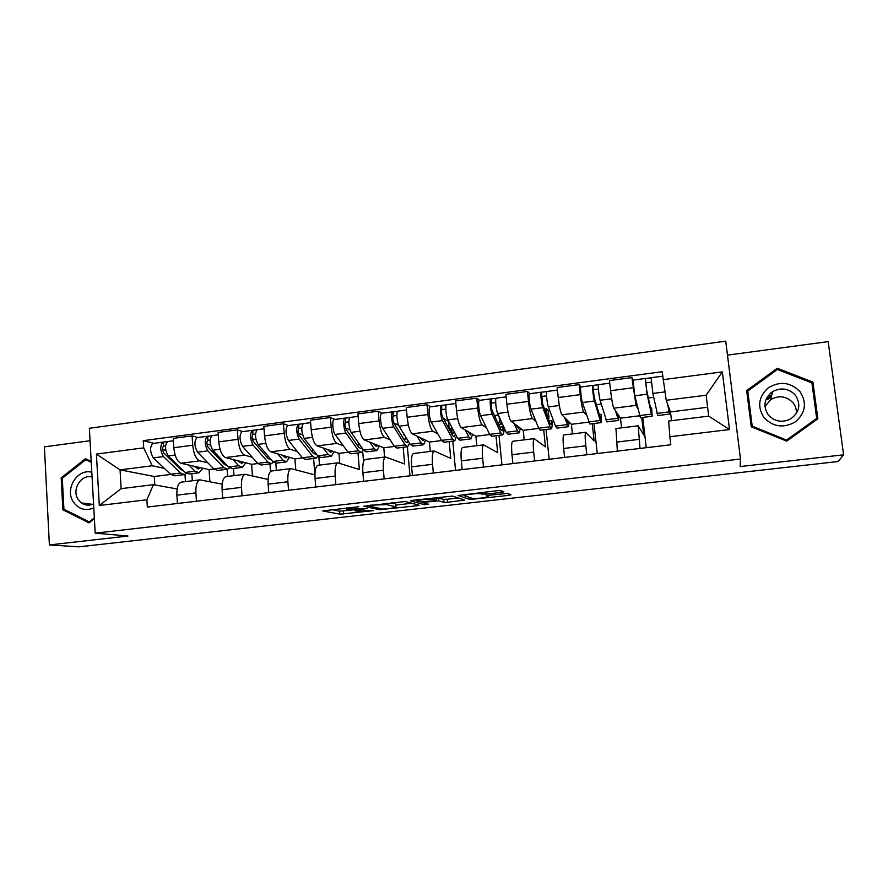 <?xml version="1.0" encoding="UTF-8"?>
<svg xmlns="http://www.w3.org/2000/svg" width="888" height="888" viewBox="0 0 888 888"><rect width="100%" height="100%" fill="white"/><g stroke="black" fill="none" stroke-linecap="round" stroke-linejoin="round"><path stroke-width="1.33" d="M358.741 506.726L322.71 510.922L339.849 514.174L373.604 510.633L355.267 511C354.079 510.578 356.21 510.034 361.649 509.357L367.022 508.535L346.797 509.257C345.543 508.824 347.685 508.258 353.235 507.559L358.741 506.726M501.332 492.407L503.851 491.819L500.932 490.598L497.202 490.709L458.019 495.493L469.952 499.511L508.535 495.393L511 494.827L507.548 493.395L488.711 495.293L486.28 495.859L488.078 496.536C490.354 497.202 475.291 499.001 472.383 498.423L464.402 495.704C461.816 495.027 477.356 493.129 480.486 493.739L485.78 494.172L501.332 492.407L501.154 490.687M740.492 459.041L740.204 466.555L843.6 454.823L838.205 461.516L78.91 546.841L49.384 544.943L127.994 536.019L95.205 533.155L740.492 459.041L725.74 341.159L89.355 428.271L95.205 533.155M405.194 501.509L363.836 506.227L379.442 509.712L416.983 505.738L419.136 505.216L405.194 501.509M412.731 500.344L452.492 496.07L464.657 500.066L447.53 502.286L444.011 502.43L438.716 500.865L425.152 502.153L422.932 502.697L428.504 504.24L424.497 504.706L410.489 500.91L412.731 500.344M90.054 440.726L44.4 446.853L49.384 544.943M843.6 454.823L828.171 341.614L727.483 355.133M181.64 482.095L181.019 482.173C178.033 483.461 176.657 487.79 176.89 495.171L177.422 503.496M207.848 462.815L199.678 460.861C196.004 459.151 193.684 453.946 192.729 445.243L173.815 447.719C174.758 456.377 177.134 461.56 180.919 463.247L209.08 469.641L209.901 481.651M173.815 447.719L173.216 438.372L192.108 435.875L197.946 437.518M196.47 501.221L195.915 492.873C195.649 485.47 196.97 481.13 199.867 479.853L222.167 484.171M233.489 468.476L233.999 475.646M192.729 445.243L192.108 435.875M227.617 476.423L227.117 469.286M226.362 476.579L225.785 476.656C223.032 477.922 221.8 482.273 222.089 489.721L222.677 498.101M242.757 431.612L237.351 429.881L218.104 432.423L218.759 441.847C219.725 450.593 221.978 455.833 225.497 457.575L251.615 464.324L252.458 475.79M242.08 495.793L241.469 487.379C241.159 479.909 242.324 475.546 244.977 474.292L268.087 479.465M275.835 463.214L276.379 470.418M252.181 457.22L244.6 455.144C241.192 453.38 239.005 448.107 238.028 439.338L237.351 429.881M270.54 471.495L269.974 463.925M271.906 470.962L271.384 471.029C268.875 472.272 267.788 476.656 268.143 484.16L268.775 492.618M288.4 425.585L283.45 423.776L263.836 426.373L264.546 435.875C265.534 444.688 267.654 450.005 270.896 451.803L294.905 458.907L295.737 469.685M288.545 490.265L287.89 481.773C287.512 474.248 288.522 469.863 290.931 468.62L314.896 474.891L313.597 458.474M318.859 457.009L319.502 465.101M297.314 451.515L290.365 449.328C287.235 447.508 285.17 442.169 284.182 433.311L283.45 423.776M318.304 465.245L317.837 465.301C315.573 466.533 314.652 470.929 315.074 478.499L315.751 487.035M334.887 419.447L330.403 417.549L310.434 420.202L311.2 429.781C312.199 438.683 314.186 444.067 317.149 445.92L338.95 453.391L339.76 463.247M335.886 484.637L335.187 476.068C334.743 468.464 335.597 464.069 337.751 462.848L359.374 469.486L357.986 452.936M362.681 451.415L363.558 461.705M343.279 445.709L336.974 443.401C334.132 441.525 332.212 436.108 331.191 427.172L330.403 417.549M365.579 459.418L365.157 459.473C363.159 460.672 362.404 465.09 362.892 472.716L363.614 481.329M382.251 413.198L378.266 411.211L357.908 413.908L358.73 423.576C359.751 432.567 361.594 438.017 364.269 439.937L383.783 447.785L384.593 457.076M384.149 478.887L383.394 470.24C382.883 462.581 383.572 458.164 385.448 456.965L404.651 463.991L403.163 447.308M407.37 446.797L409.979 475.813M390.098 439.804L384.46 437.362C381.929 435.42 380.142 429.936 379.109 420.923L378.266 411.211M413.753 453.479L413.386 453.524C411.666 454.7 411.077 459.14 411.632 466.833L412.409 475.524M430.514 406.826L427.039 404.75L406.293 407.503L407.17 417.26C408.214 426.329 409.912 431.846 412.276 433.832L429.426 442.069L430.28 451.448M433.333 473.038L432.534 464.313C431.957 456.587 432.467 452.136 434.066 450.982L450.749 458.397L449.161 441.569M451.759 430.358L452.025 433.122M452.78 441.114L455.544 470.396M437.806 433.788L432.856 431.213C430.636 429.204 428.993 423.654 427.938 414.541L427.039 404.75M462.848 447.43L462.537 447.463C461.105 448.618 460.694 453.069 461.316 460.839L462.149 469.608M479.709 400.333L476.756 398.168L455.611 400.965L456.543 410.811C457.609 419.969 459.163 425.563 461.205 427.605L475.89 436.252L476.801 445.709M483.494 467.066L482.628 458.264C481.984 450.471 482.306 446.009 483.616 444.866L497.68 452.691L495.992 435.719M498.989 435.353L501.931 464.879M486.413 427.672L482.184 424.941C480.286 422.866 478.799 417.238 477.722 408.047L476.756 398.168M512.898 441.258L512.642 441.292C511.51 442.413 511.288 446.886 511.976 454.723L512.876 463.569M529.847 393.717L527.461 391.453L505.883 394.305L506.893 404.24C507.98 413.486 509.379 419.158 511.077 421.267L523.199 430.336L524.175 439.871M534.632 460.983L533.71 452.103C532.989 444.233 533.133 439.749 534.132 438.639L545.476 446.886L543.689 429.77M546.053 429.481L549.173 459.251M535.941 421.467L532.467 418.548C530.913 416.405 529.581 410.7 528.482 401.42L527.461 391.453M563.924 434.965L563.736 434.987C562.914 436.086 562.881 440.581 563.647 448.484L564.601 457.42M580.963 386.968L579.154 384.604L557.153 387.512L558.23 397.535C559.34 406.871 560.572 412.631 561.926 414.796L571.384 424.309L572.427 433.921M586.79 454.778L585.814 445.809C585.014 437.873 584.959 433.366 585.647 432.29L594.161 440.981L592.263 423.72M593.961 423.498L597.269 453.535M586.435 415.173L583.738 412.021C582.539 409.823 581.374 404.04 580.253 394.661L579.154 384.604M615.961 428.549L617.36 451.137M652.081 416.25L640.37 417.715L634.82 395.782L633.077 380.097L631.89 377.611L609.446 380.586L610.589 390.709C611.721 400.133 612.787 405.96 613.775 408.203L620.479 418.17L621.567 427.861M640.004 448.44L638.195 425.807L643.756 434.954L641.747 417.538M642.768 417.416L646.253 447.696M637.939 408.913L636.03 405.372L631.89 377.611M639.571 415.773L620.479 418.17M588.666 422.144L571.384 424.309M538.716 428.393L523.199 430.336M489.71 434.532L475.89 436.252M441.602 440.548L429.426 442.069M394.383 446.453L383.783 447.785M348.029 452.258L338.95 453.391M302.508 457.953L294.905 458.907M257.798 463.547L251.615 464.324M213.886 469.042L209.08 469.641M164.302 468.32L152.225 465.767L120.047 469.863L121.145 488.655L153.402 484.682L177.134 488.944M170.74 474.436L154.268 476.501L120.047 469.863L96.404 454.079L143.701 447.863L152.225 465.767M185.448 481.629L184.982 474.436M154.268 476.501L154.801 484.926M153.402 484.682L146.897 499.766L99.312 505.494L96.404 454.079M663.125 379.653L722.333 371.883L729.503 429.548L669.852 436.741L668.675 421.056L708.702 416.117L706.138 395.204L666.222 400.288L662.193 371.728L143.257 440.648L143.701 447.863M146.897 499.766L147.341 507.07L670.806 444.777L669.852 436.741M91.209 461.427L85.448 458.641L61.183 477.811L62.859 509.779L88.989 522.877L94.406 518.648M812.931 382.118L777.244 368.254L746.675 390.554L751.27 426.795L786.746 441.136L817.848 418.77L812.931 382.118L812.109 384.315M666.222 400.288L670.484 411.91L671.528 420.712M707.614 407.259L670.484 411.91M191.852 473.67L192.319 480.774M153.946 443.323L143.257 440.648M548.262 410.878L549.772 410.678M596.381 404.706L601.22 404.084M648.362 398.035L653.679 397.358M99.312 505.494L121.145 488.655M708.702 416.117L729.503 429.548M706.138 395.204L722.333 371.883M65.701 510.112L62.859 509.779M62.571 478.044L61.183 477.811M747.707 391.841L746.908 392.418M816.805 419.525L816.66 418.459M776.956 369.785L777.244 368.254M331.613 509.601L339.605 511.177L355.156 509.69M395.748 505.083L411.788 503.263M370.44 505.605L368.986 505.982L382.528 509.057L389.233 508.48C394.661 507.814 396.881 507.259 395.904 506.826L386.813 504.628L370.407 505.172M395.671 504.229L395.904 506.826M391.608 502.752L395.637 503.774M458.319 497.979L447.241 499.234L447.53 502.286M436.163 497.78L443.734 499.378L447.241 499.234M419.025 500.21L417.549 499.8M433.333 499.256L433.044 499.2C429.892 498.568 414.208 500.455 417.171 501.098L420.468 502.009L434.11 500.721L436.385 500.166L433.333 499.256L433.222 498.013M464.036 494.494L465.512 495.005M193.906 466.2L198.557 468.931L200.299 467.654M198.368 472.849L189.211 473.992L185.148 472.449L168.265 455.966C164.868 449.939 164.68 445.121 167.71 441.514L168.054 441.469M202.808 468.22L199.101 472.76L195.094 471.206L188.922 465.068M183.428 470.829L180.786 469.53L163.825 453.002C162.182 450.116 162.104 447.807 163.57 446.076L165.557 445.865M165.79 450.316L162.526 449.528M178.832 467.632L180.053 467.477M186.402 473.448L184.56 474.581L180.464 473.038L163.47 456.587C160.04 450.56 159.862 445.754 162.926 442.146L167.333 441.669M183.816 474.669L174.725 475.802L170.574 474.281L153.335 457.886C149.872 451.892 149.706 447.086 152.814 443.478L153.169 443.434M163.392 446.153L163.681 442.146M237.529 460.683L241.858 463.492L243.467 462.215M241.736 467.443L232.345 468.609L228.56 467.021L212.743 450.227C209.524 444.111 209.302 439.26 212.077 435.653L212.399 435.62M245.787 462.815L242.402 467.354L238.683 465.756L232.911 459.496M226.518 465.412L224.054 464.091L208.147 447.252C206.604 444.322 206.493 441.991 207.848 440.27L210.123 440.015M210.5 445.088L206.96 444.111M222.233 462.149L223.787 461.96M229.504 467.865L227.606 469.208L223.787 467.621L207.859 450.86C204.617 444.755 204.395 439.904 207.204 436.297L211.733 435.808M226.917 469.286L217.604 470.451L213.719 468.875L197.536 452.192C194.261 446.109 194.05 441.258 196.914 437.662L197.247 437.618M207.681 440.337L207.903 436.308M281.94 455.067L285.947 457.953L287.412 456.687M285.869 461.938L276.246 463.136L272.749 461.494L258.031 444.389C255.011 438.184 254.756 433.289 257.265 429.692L257.553 429.659M289.532 457.32L286.491 461.86L283.061 460.195L277.689 453.812M271.228 459.718L268.109 458.541L253.291 441.403C251.837 438.428 251.715 436.086 252.936 434.354L255.522 434.066M256.077 439.882L252.236 438.683M266.4 456.576L268.32 456.332M273.36 462.115L271.417 463.736L267.899 462.093L253.058 445.021C250.016 438.839 249.761 433.943 252.303 430.347L256.954 429.836M270.796 463.814L261.239 465.012L257.653 463.381L242.557 446.387C239.46 440.215 239.216 435.331 241.825 431.735L242.124 431.69M252.78 434.421L252.947 430.369M91.808 472.25C77.445 468.242 64.491 488.977 73.282 501.864C78.577 509.246 85.415 511.255 93.795 507.892M92.075 476.956C81.219 473.926 71.428 489.61 78.088 499.334L81.385 502.919C85.193 505.505 89.255 505.827 93.573 503.885M88.878 460.306L85.792 459.684L91.264 462.337M94.361 517.893L89.233 521.9L63.925 509.224L62.293 478.266L85.792 459.684M90.121 521.989L89.233 521.9M764.013 417.638C773.293 427.106 783.804 428.471 795.581 421.733C805.616 412.754 807.081 402.708 799.966 391.586C790.575 382.206 780.064 380.908 768.431 387.701C758.519 396.592 757.053 406.571 764.013 417.638M768.287 414.896C774.547 421.578 781.94 422.954 790.487 419.025C799.533 412.443 801.187 404.506 795.448 395.227C788.744 388.311 781.063 387.146 772.405 391.73C764.146 398.379 762.781 406.105 768.287 414.896M796.358 413.542C796.647 409.579 795.559 406.016 793.084 402.841C786.657 396.181 779.275 395.049 770.962 399.445L764.934 406.515M770.817 392.885L772.271 392.429M816.683 418.415L786.568 440.071L752.214 426.185L747.763 391.086L777.366 369.486L811.932 382.928L816.683 418.415L815.839 420.179L786.713 441.125M751.936 427.061L747.763 391.086M786.269 440.948L786.568 440.071M752.114 427.139L752.214 426.185M767.831 399.289L771.339 397.447M327.15 449.35L330.824 452.325L332.134 451.06M330.813 456.332L320.934 457.564L317.749 455.855L304.173 438.428C301.354 432.145 301.054 427.217 303.296 423.62L303.552 423.587M334.066 451.715L331.357 456.266L328.249 454.545L323.299 448.029M316.184 453.846L315.484 454.245L312.942 452.902L299.267 435.431C297.913 432.423 297.769 430.058 298.856 428.338L301.765 428.005M302.564 434.776L298.39 433.289M311.377 450.893L313.653 450.605M317.982 456.143L316.028 458.175L312.798 456.476L299.101 439.083C296.259 432.811 295.97 427.883 298.235 424.286L303.008 423.765M315.451 458.241L305.661 459.462L302.364 457.786L288.4 440.47C285.514 434.21 285.226 429.293 287.557 425.696L287.834 425.663M298.723 428.405L298.823 424.32M373.193 443.523L376.512 446.586L377.666 445.321M376.568 450.627L366.433 451.881L363.558 450.127L351.182 432.367C348.784 429.281 348.018 417.726 350.183 417.427L350.416 417.404M379.387 446.02L377.056 450.56L374.248 448.784L369.741 442.135M361.871 447.696L360.894 448.551L358.608 447.152L346.109 429.359C344.844 426.307 344.688 423.92 345.643 422.2L348.873 421.822M350.027 429.848L345.499 427.972M357.176 445.11L359.829 444.777M363.392 449.883L361.438 452.514L358.53 450.749L346.009 433.033C343.589 429.959 342.835 418.415 345.032 418.115L349.928 417.571M360.928 452.569L350.882 453.824L347.907 452.081L335.109 434.443C332.634 431.379 331.901 419.858 334.154 419.547L334.399 419.513M345.521 422.266L345.554 418.148M420.091 437.584L423.043 440.748L424.031 439.482M423.154 444.81L412.765 446.109L410.223 444.278L399.078 426.196C396.925 423.043 396.059 411.388 397.957 411.122L398.157 411.1M425.541 440.204L423.587 444.755L421.112 442.923L417.049 436.13M408.302 441.17L407.137 442.746L405.106 441.303L393.839 423.165C392.685 420.068 392.507 417.66 393.317 415.95L396.881 415.529M398.612 425.285L393.684 422.888M403.807 439.216L406.859 438.827M409.579 443.234L407.681 446.742L405.095 444.921L393.806 426.873C391.63 423.731 390.787 412.088 392.707 411.821L397.735 411.266M407.226 446.797L396.936 448.085L394.272 446.276L382.695 428.305C380.464 425.174 379.631 413.553 381.618 413.286L381.84 413.253M404.284 434.654L403.474 434.765L404.706 435.331M403.474 434.765L403.319 433.089M393.206 416.017L393.162 411.866M452.503 428.527L449.217 428.937L451.914 430.447L453.424 430.258M467.854 431.524L470.44 434.798L471.251 433.522M470.607 438.894L459.962 440.215L457.753 438.328L447.885 419.891C445.987 416.683 445.032 404.928 446.642 404.695L446.819 404.673M472.549 434.288L470.973 438.85L468.842 436.94L465.257 429.992M455.466 434.066L454.234 436.829L452.469 435.342L442.479 416.861C441.425 413.719 441.236 411.288 441.891 409.579L445.809 409.113M448.706 421.423L443.312 418.403M451.326 433.211L454.778 432.778M456.51 436.019L454.778 440.87L452.525 438.983L442.524 420.59C440.592 417.382 439.649 405.638 441.292 405.405L446.464 404.839M454.39 440.914L443.834 442.235L441.503 440.37L431.202 422.044C429.215 418.859 428.294 407.137 430.003 406.893L430.181 406.871M449.217 428.937L448.518 421.445M441.802 409.634L441.691 405.461M498.545 424.531L501.953 424.098L501.82 422.666M516.527 425.341L518.714 428.738L519.347 427.45M518.958 432.856L508.025 434.221L506.171 432.278L497.646 413.475C496.015 410.201 494.949 398.335 496.27 398.146L496.414 398.135M520.412 428.249L519.247 432.822L517.471 430.858L514.374 423.731M499.722 427.106L503.274 426.651L502.208 430.802L500.721 429.259L492.052 410.423C491.12 407.237 490.898 404.784 491.408 403.085L495.693 402.575M498.346 415.029L495.049 415.451L494.028 414.718M503.274 426.651L504.095 429.548C503.929 432.711 503.474 434.498 502.741 434.887L500.843 432.944L492.174 414.185C490.509 410.911 489.466 399.056 490.82 398.867L496.126 398.279M502.43 434.92L491.597 436.274L489.621 434.343L480.63 415.673C478.91 412.409 477.888 400.588 479.309 400.388L479.465 400.366M495.238 417.338L495.049 415.451M501.953 424.098L499.722 422.522L499.145 416.783M499.722 422.522L497.735 422.766M491.33 403.141L491.142 398.934M548.051 418.259L549.017 418.137L548.229 410.578L546.42 408.846L544.577 409.079M566.111 419.003L567.898 422.555L568.353 421.256M568.209 426.717L556.998 428.116L555.511 426.096L548.373 406.937C547.019 403.585 545.854 391.619 546.864 391.475L546.975 391.464M569.175 422.078L568.431 426.684L564.435 417.316M549.039 420.868L551.792 420.524L551.082 424.664L549.883 423.077L542.601 403.874L541.88 396.459L546.542 395.904M551.792 420.524L552.514 423.465L551.615 428.782L550.083 426.773L542.801 407.659C541.414 404.306 540.259 392.363 541.303 392.207L546.753 391.597M551.37 428.815L540.259 430.203L538.639 428.205L531.024 409.168C529.581 405.838 528.449 393.917 529.57 393.761L529.692 393.739M547.152 415.895L546.42 408.846M549.017 418.137L547.463 416.705M541.824 396.525L541.569 392.285M616.638 412.465L618.026 416.261L618.27 414.885M618.403 420.457L606.904 421.889L600.099 400.266C599.034 396.836 597.757 384.77 598.457 384.671L598.534 384.659M618.847 415.739L618.548 420.435L615.451 410.689M599.311 414.518L601.231 414.274L600.887 418.415L599.977 416.772L594.139 397.191L593.351 389.71L598.412 389.099M601.231 414.274L601.42 422.577L600.266 420.49L594.416 400.999C593.317 397.58 592.052 385.525 592.784 385.414L598.39 384.793M601.243 422.599L589.843 424.02L582.417 402.541C581.24 399.145 580.008 387.113 580.819 386.99L580.907 386.979M593.317 389.765L592.973 385.503M668.098 405.405L669.108 409.856L669.119 408.191M669.563 414.074L657.764 415.551L652.869 393.462L651.115 377.722M669.441 409.057L669.641 414.063L667.421 403.552M650.549 408.047L651.603 407.914L651.648 412.043L651.048 410.345L646.697 390.365L645.842 382.828L651.304 382.162M651.603 407.914L652.169 416.239L651.415 414.097L647.063 394.205L645.287 378.488L651.037 377.844M645.287 378.488L633.133 380.086M645.831 382.883L645.398 378.588M580.253 394.661L558.23 397.535M528.482 401.42L506.893 404.24M477.722 408.047L456.543 410.811M427.938 414.541L407.17 417.26M379.109 420.923L358.73 423.576M331.191 427.172L311.2 429.781M284.182 433.311L264.546 435.875M238.028 439.338L218.759 441.847M633.055 387.767L610.589 390.709M636.03 405.372L613.775 408.203M583.738 412.021L561.926 414.796M585.814 445.809L563.647 448.484M532.467 418.548L511.077 421.267M533.71 452.103L511.976 454.723M482.184 424.941L461.205 427.605M482.628 458.264L461.316 460.839M432.856 431.213L412.276 433.832M432.534 464.313L411.632 466.833M384.46 437.362L364.269 439.937M383.394 470.24L362.892 472.716M336.974 443.401L317.149 445.92M335.187 476.068L315.074 478.499M290.365 449.328L270.896 451.803M287.89 481.773L268.143 484.16M244.6 455.144L225.497 457.575M241.469 487.379L222.089 489.721M199.678 460.861L180.919 463.247M195.915 492.873L176.89 495.171M638.971 439.394L616.35 442.124M346.675 507.881L346.753 508.724M355.144 509.557L355.222 510.5M343.323 511.044L343.567 514.03M339.871 514.174L339.627 511.177L339.849 514.174M416.883 504.617L416.983 505.738M379.276 508.313L379.398 509.701M386.924 503.296L387.046 504.673M462.226 499.267L462.348 500.61M443.634 499.356L443.922 502.408M438.528 497.78L438.816 500.888M422.866 501.975L422.921 502.564M424.286 503.074L424.431 504.695M436.152 497.669L436.385 500.166M485.57 492.03L485.78 494.172M481.918 492.452L482.095 494.294M480.741 492.585L480.863 493.828M487.967 495.382L488.078 496.536M508.369 493.717L508.535 495.393M473.337 498.501L473.415 499.356M469.641 497.513L469.83 499.478M185.148 472.449L195.094 471.206M168.265 455.966L175.136 455.078M170.574 474.281L180.464 473.038M153.335 457.886L163.47 456.587M228.56 467.021L238.683 465.756M212.743 450.227L220.069 449.284M213.719 468.875L223.787 467.621M197.536 452.192L207.859 450.86M272.749 461.494L283.061 460.195M258.031 444.389L265.823 443.378M257.653 463.381L267.899 462.093M242.557 446.387L253.058 445.021M771.794 394.971L768.253 396.847L771.794 394.96M766.122 399.123L771.694 395.504M317.749 455.855L328.249 454.545M304.173 438.428L312.443 437.362M302.364 457.786L312.798 456.476M288.4 440.47L299.101 439.083M363.558 450.127L374.248 448.784M351.182 432.367L359.951 431.235M347.907 452.081L358.53 450.749M335.109 434.443L346.009 433.033M410.223 444.278L421.112 442.923M399.078 426.196L408.369 424.997M394.272 446.276L405.095 444.921M382.695 428.305L393.806 426.873M457.753 438.328L468.842 436.94M447.885 419.891L457.72 418.625M441.503 440.37L452.525 438.983M431.202 422.044L442.524 420.59M506.171 432.278L517.471 430.858M497.646 413.475L508.025 412.143M489.621 434.343L500.843 432.944M480.63 415.673L492.174 414.185M555.511 426.096L567.021 424.653M548.373 406.937L559.34 405.516M538.639 428.205L550.083 426.773M531.024 409.168L542.801 407.659M605.794 419.802L617.526 418.337M600.099 400.266L611.665 398.768M588.6 421.955L600.266 420.49M582.417 402.541L594.416 400.999M657.042 413.386L669.019 411.888M652.869 393.462L664.968 391.897M639.527 415.584L651.415 414.097M634.82 395.782L647.063 394.205M638.195 425.807L615.839 428.571M199.867 479.853L181.019 482.173M244.977 474.292L225.785 476.656M290.931 468.62L271.384 471.029M337.751 462.848L317.837 465.301M385.448 456.965L365.157 459.473M434.066 450.982L413.386 453.524M483.616 444.866L462.537 447.463M534.132 438.639L512.642 441.292M585.647 432.29L563.736 434.987M379.331 508.325L379.442 509.712M386.691 503.318L386.813 504.628M443.734 499.378L444.011 502.43M438.428 497.757L438.716 500.865M424.342 503.085L424.497 504.706M432.944 498.035L433.044 499.2M482.051 492.429L482.228 494.327M480.386 492.629L480.486 493.739M469.763 497.558L469.952 499.511M197.98 468.997L198.557 468.931M167.71 441.514L173.36 440.77M152.814 443.478L162.926 442.146M212.077 435.653L218.27 434.843M196.914 437.662L207.204 436.297M257.265 429.692L264.025 428.804M241.825 431.735L252.303 430.347M92.441 504.373L81.385 502.919M770.962 399.445L772.405 391.73M303.296 423.62L310.622 422.655M287.557 425.696L298.235 424.286M350.183 417.427L358.119 416.383M334.154 419.547L345.032 418.115M397.957 411.122L406.515 410.001M381.618 413.286L392.707 411.821M446.642 404.695L455.844 403.485M430.003 406.893L441.292 405.405M496.27 398.146L506.149 396.847M479.309 400.388L490.82 398.867M546.864 391.475L557.431 390.076M529.57 393.761L541.303 392.207M598.457 384.671L609.745 383.172M580.819 386.99L592.784 385.414M651.071 377.722L662.714 376.19"/></g></svg>
